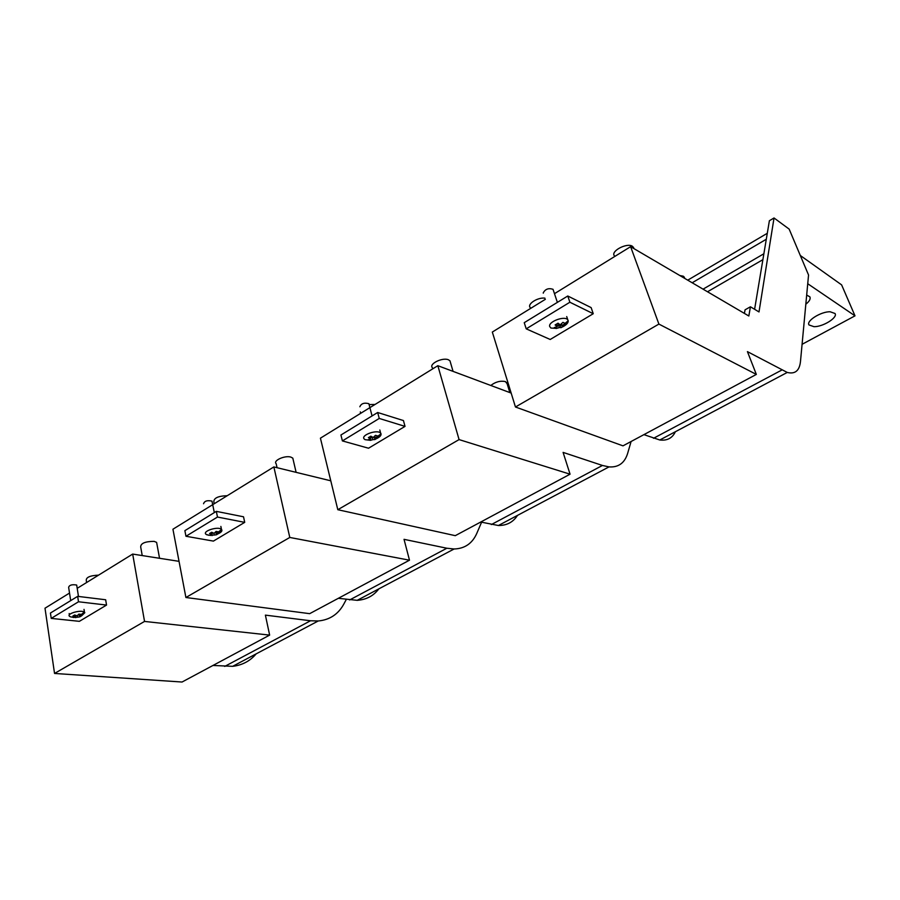 <?xml version="1.0" encoding="UTF-8"?>
<svg xmlns="http://www.w3.org/2000/svg" width="900" height="900" viewBox="0 0 900 900"><rect width="100%" height="100%" fill="white"/><g stroke="black" fill="none" stroke-linecap="round" stroke-linejoin="round"><path stroke-width="1.35" d="M800.303 255.487L841.613 284.873L855 315.844L802.08 344.306M855 315.844L807.739 283.736M830.115 311.76C820.946 311.512 805.894 321.007 809.021 324.968L814.005 326.689C823.05 326.88 838.012 317.565 835.02 313.493L830.115 311.76M805.826 304.211C809.471 301.298 810.81 298.845 809.854 296.82L806.681 295.076M679.793 275.512L683.37 276.233L684.574 277.875M490.815 385.481C495.428 381.859 500.287 380.565 505.395 381.566L507.105 383.692M614.621 256.556L614.329 255.746C610.492 251.179 626.918 242.482 632.385 246.24L633.836 248.31M530.483 308.498L530.145 307.485C527.006 304.02 537.908 297.101 544.95 298.159M432.686 368.865L432.326 367.627C428.704 363.938 442.541 357.142 448.414 359.764L449.978 360.821L450.428 362.374M369.18 404.561L375.03 404.46M277.065 467.707L276.154 463.68C272.79 460.688 284.726 455.243 290.745 457.054L292.804 458.123L293.197 459.799M214.222 503.741L213.862 502.009C213.638 498.071 218.081 495.979 227.216 495.72M142.222 555.57L140.704 547.054C140.625 543.319 145.102 541.429 154.114 541.361L156.623 542.385L156.915 544.005M86.603 582.525L86.288 580.556C85.916 577.361 90.011 575.55 98.573 575.134M630.619 246.667L748.834 316.001L750.431 306.787L759.004 311.94L774.034 217.969L789.165 229.118L808.549 275.017L800.505 361.226C799.571 370.654 795.161 374.389 787.252 372.442L747.428 351.63L756.337 374.411L658.901 324.079L630.619 246.667L554.524 293.647M545.332 299.329L492.322 332.055L515.464 407.002L622.98 445.849L756.337 374.411M675.394 431.719C672.367 438.12 667.17 440.876 659.801 439.988L643.905 434.632M658.901 324.079L515.464 407.002M526.219 328.849L550.204 339.48L593.246 313.718L591.143 307.609L567.776 295.999L524.239 322.673L526.219 328.849L569.88 302.231L593.246 313.718M569.88 302.231L567.776 295.999M744.401 313.414L745.054 309.825L750.431 306.787M754.605 309.296L769.387 220.725L774.034 217.969M767.295 233.291L687.724 280.17M459.079 439.594L437.839 365.692L320.423 438.176L337.804 509.704L455.276 535.669L570.06 474.188L459.079 439.594L337.804 509.704M437.839 365.692L511.166 393.075M517.5 515.385C513.169 522.169 506.801 525.544 498.397 525.51L480.735 522.034M342.394 440.91L368.539 448.223L405.022 426.386L403.436 420.559L377.674 412.493L340.92 435.015L342.394 440.91L379.249 418.444L405.022 426.386M631.091 441.495L627.739 453.06C624.803 462.938 618.559 467.55 609.008 466.897L602.438 465.457L563.096 452.396L570.06 474.188M379.249 418.444L377.674 412.493M289.789 537.457L273.859 466.92L172.935 529.222L185.906 597.51L309.668 613.665L409.489 560.194L289.789 537.457L185.906 597.51M273.859 466.92L330.772 480.803M378.855 588.859C373.545 595.867 366.334 599.692 357.199 600.334L338.332 598.309M185.963 536.265L213.401 541.102L244.71 522.36L243.529 516.791L216.326 511.369L184.871 530.651L185.963 536.265L217.485 517.05L244.71 522.36M481.579 522.236L476.843 533.261C472.399 543.409 464.816 548.651 454.095 548.989L446.85 548.235L404.032 539.336L409.489 560.194M217.485 517.05L216.326 511.369M346.275 599.479L343.901 603.923C338.321 614.205 329.771 619.898 318.229 620.977L310.511 620.764L265.387 615.127L269.64 635.107L144.54 621.428L132.683 554.074L77.198 588.33M69.525 593.066L45 608.209L54.54 673.447L182.036 682.031L269.64 635.107M132.683 554.074L179.032 561.341M256.151 653.884C250.11 661.039 242.28 665.19 232.65 666.326L212.974 665.46M144.54 621.428L54.54 673.447M51.233 618.39L79.38 621.337L106.538 605.07L105.66 599.76L77.659 596.351L50.434 613.035L51.233 618.39L78.502 601.774L106.538 605.07M78.502 601.774L77.659 596.351M561.892 324.754L560.396 325.665L558.416 324.754L557.021 325.598M558.416 324.754L559.327 327.51L558.54 327.836L556.2 328.511L554.209 327.611L557.347 326.599L555.109 324.945L558.023 323.19L560.25 324.844L562.916 322.358L564.896 323.28L563.366 324.821L568.204 320.749C568.327 322.853 566.471 324.889 562.624 326.858M555.761 327.206L556.2 328.511M556.549 324.191L557.347 326.599M561.555 323.752L562.23 325.766L563.366 324.821M563.76 325.35L563.962 325.946L562.23 325.766M560.396 325.665L561.06 327.679L559.327 327.51M563.962 325.946L561.06 327.679M543.296 293.152L543.217 292.928C545.254 289.069 548.528 287.854 553.016 289.305L553.264 290.036M555.716 328.354L550.89 328.027L549.686 326.509C548.021 321.637 565.031 315.382 567.81 319.86L568.192 320.715L562.905 325.924M375.131 437.186L373.433 437.332M372.195 437.017L370.507 438.041M372.262 437.051L372.769 439.684L370.305 440.392L368.123 439.762L370.755 438.986L368.392 437.659L370.845 436.174L373.207 437.512L375.48 435.33L377.651 435.971L376.346 437.332L381.037 433.834C381.308 435.442 379.856 437.017 376.695 438.559M370.012 439.29L370.305 440.392M370.159 436.68L370.755 438.986M374.839 436.05L375.379 438.142L376.346 437.332M377.235 437.58L375.379 438.142M374.411 437.614L374.918 439.549L372.926 439.616M377.359 438.075L374.918 439.549M359.854 406.755C361.238 403.493 364.241 402.469 368.865 403.695L369.101 404.595M369.405 440.213L364.995 439.65L363.983 438.75C361.091 434.824 377.64 429.233 380.632 433.136L380.891 433.485M216.214 532.845L214.852 532.71M213.064 532.957L211.826 533.7M213.941 533.295L214.301 535.028L209.779 535.207L212.006 534.611L209.576 533.531L211.68 532.26L214.11 533.351L216.079 531.416L218.362 531.832L217.226 533.048L221.513 529.436L221.861 529.965C222.188 531.214 220.984 532.474 218.273 533.722M211.871 534.668L212.062 535.624M211.556 532.361L212.006 534.611M215.955 531.562L216.394 533.767L217.226 533.048M218.464 533.115L216.394 533.767M216.067 532.935L216.439 534.78L214.301 535.028M218.542 533.509L216.439 534.78M203.558 503.764C204.458 500.985 207.27 500.108 211.972 501.12L212.164 502.031M208.766 535.286L205.942 534.262C202.095 531.101 218.362 526.005 221.479 529.403L221.513 529.436M79.312 615.038L78.165 614.914M76.061 615.555L75.139 615.87M77.411 615.623L77.659 617.209L73.395 617.411L75.308 616.95L72.855 616.061L74.666 614.97L77.13 615.859L78.851 614.126L81.203 614.385L80.201 615.476L84.263 612.079L84.825 612.675L81.709 615.746M75.476 615.904L75.746 617.659M75.026 615.139L75.308 616.95M79.177 614.194L79.481 616.117L80.201 615.476M81.675 615.42L79.481 616.117M79.785 616.095L79.909 616.826L77.659 617.209M81.72 615.735L79.909 616.826M70.695 600.626L68.636 587.34C69.334 585.067 71.977 584.291 76.579 585.011L76.826 585.945M70.661 616.894L69.615 616.365C65.959 613.811 80.764 609.48 84.263 612.079M762.896 259.661L707.501 291.769M781.673 370.114L653.501 438.3M766.294 239.254L692.168 282.769M602.438 465.457L491.332 524.565M446.85 548.235L349.616 599.962M310.511 620.764L224.708 666.416M808.785 324.405L809.021 324.968M684.788 278.438L684.248 277.031M509.85 392.58L506.734 382.478M633.96 248.625L633.431 247.185M453.06 371.374L449.978 360.821M360.686 413.314L360.315 411.907M296.111 472.343L292.804 458.123M159.547 558.281L156.623 542.385M787.252 372.442L659.801 439.988M763.875 253.766L703.058 289.159M609.008 466.897L498.397 525.51M454.095 548.989L357.199 600.334M318.229 620.977L232.65 666.326M557.381 302.366L553.016 289.305M567.81 319.86L566.707 316.575M558.54 327.836L559.485 327.544M372.071 415.935L368.865 403.695M380.632 433.136L379.811 430.009M376.256 438.199L381.037 433.834M214.324 512.606L211.972 501.12M221.479 529.403L220.86 526.421M206.674 534.746L210.713 535.455M217.463 533.734L221.861 529.965M78.48 596.452L76.691 585.09M69.379 614.857L69.176 613.519M84.465 612.225L84.015 609.379M70.245 616.736L73.946 617.524M80.707 615.994L84.825 612.675"/></g></svg>
